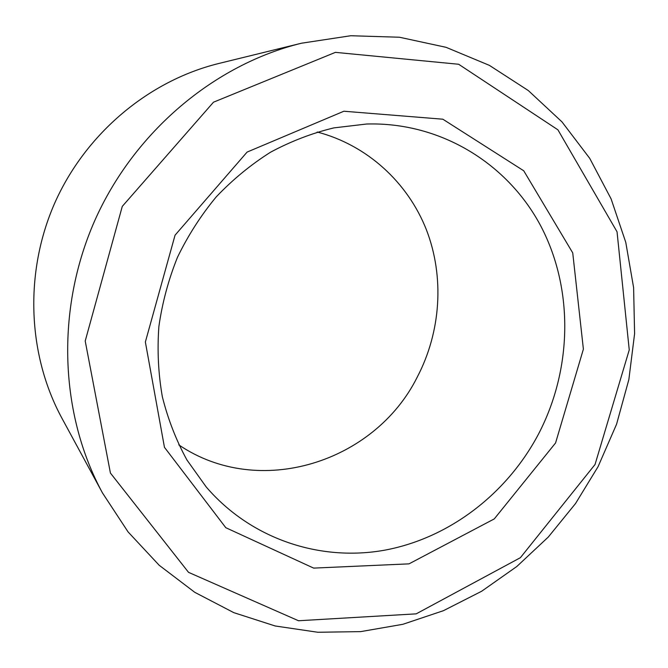 <?xml version="1.0" encoding="UTF-8"?>
<svg xmlns="http://www.w3.org/2000/svg" width="668" height="668" viewBox="0 0 668 668"><rect width="100%" height="100%" fill="white"/><g stroke="black" fill="none" stroke-linecap="round" stroke-linejoin="round"><path stroke-width="1" d="M317.191 132.022C367.258 145.098 407.781 182.564 426.359 229.658C444.663 276.928 440.938 331.912 417.216 377.161C374.882 462.223 259.267 499.547 178.79 444.871M538.483 434.125C507.054 493.577 449.606 538.007 384.952 550.131C320.389 561.863 251.126 539.318 206.145 486.872L186.931 459.976C176.16 440.27 167.96 419.195 162.341 396.742C158.308 373.754 157.147 350.358 158.875 326.543C162.266 302.796 168.47 279.7 177.488 257.255C188.034 235.487 200.951 215.355 216.24 196.876C232.698 179.583 250.792 164.704 270.507 152.229C290.906 141.282 312.014 133.174 333.85 127.889L366.674 124.014C441.247 121.852 508.573 164.219 541.356 227.095C573.962 290.263 572.042 369.796 538.483 434.125M555.576 442.951L494.27 518.911L409.008 563.859L313.651 568.109L225.792 527.695L164.453 447.318L145.365 342.008L175.049 235.194L247.102 152.079L343.878 111.23L442.842 119.205L523.729 170.774L572.735 252.888L583.389 349.155L555.576 442.951M102.488 492.951L61.907 418.193C27.58 354.908 24.048 272.753 54.776 202.972C85.746 133.299 148.914 80.644 218.828 63.477L301.452 43.22L350.742 35.738L399.431 37.233L446.065 47.319L489.385 65.364L528.313 90.547L561.988 121.893L589.735 158.366L611.095 198.872L625.766 242.317L633.606 287.616L634.6 333.699L628.855 379.558L616.581 424.188L598.077 466.648L575.515 503.555L548.269 537.072L516.798 566.514L481.645 591.255L443.418 610.694L402.837 624.304L360.678 631.619L317.818 632.262L275.191 625.983L233.833 612.665L194.805 592.341L159.193 565.278L128.081 531.92L102.488 492.951C59.736 414.26 55.461 309.793 94.739 220.649C134.285 131.621 214.453 64.52 301.452 43.22M595.038 464.502L520.397 557.688L416.197 613.85L298.504 620.747L188.526 572.342L110.42 473.053L85.212 341.031L122.277 206.387L213.493 102.196L335.403 52.363L458.657 64.262L557.914 129.817L617.04 231.788L629.248 349.907L595.038 464.502"/></g></svg>
